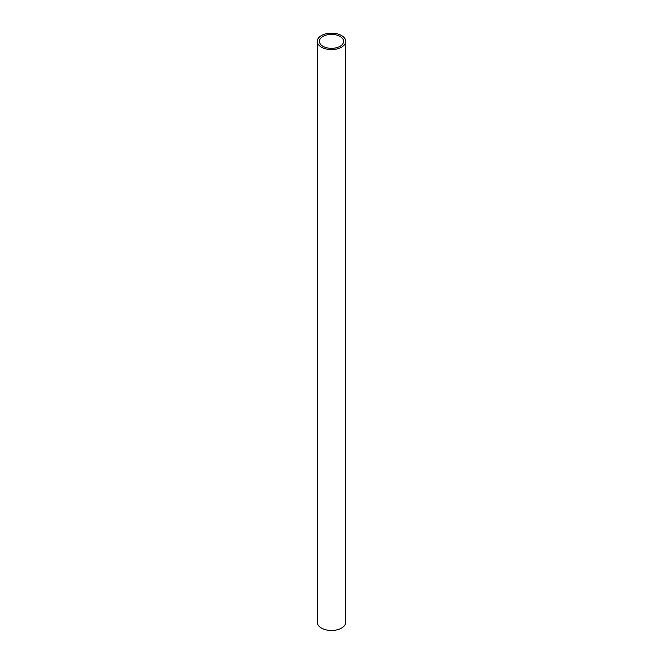 <?xml version="1.0" encoding="UTF-8"?>
<svg xmlns="http://www.w3.org/2000/svg" width="663" height="663" viewBox="0 0 663 663"><rect width="100%" height="100%" fill="white"/><g stroke="black" fill="none" stroke-linecap="round" stroke-linejoin="round"><path stroke-width="0.99" d="M322.947 46.302A12.091 6.986 180 0 1 319.409 41.363A12.091 6.986 180 0 1 331.5 34.385A12.091 6.986 180 0 1 343.591 41.363A12.091 6.986 180 0 1 336.124 47.819A12.091 6.986 180 0 1 322.947 46.302M321.439 47.172A14.23 8.213 0 0 0 336.945 48.954A14.23 8.213 0 0 0 345.73 41.363A14.23 8.213 0 0 0 331.5 33.15A14.23 8.213 0 0 0 317.27 41.363A14.23 8.213 0 0 0 321.439 47.172M345.73 41.363L345.73 622.259A14.23 8.213 180 0 1 336.945 629.85A14.23 8.213 180 0 1 321.439 628.068A14.23 8.213 180 0 1 317.27 622.259L317.27 41.363"/></g></svg>
